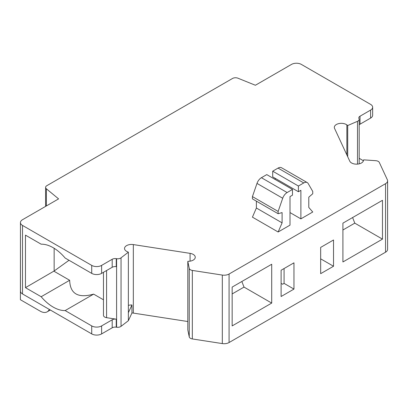 <?xml version="1.0" encoding="UTF-8"?>
<svg xmlns="http://www.w3.org/2000/svg" width="408" height="408" viewBox="0 0 408 408"><rect width="100%" height="100%" fill="white"/><g stroke="black" fill="none" stroke-linecap="round" stroke-linejoin="round"><path stroke-width="0.61" d="M20.451 222.574L20.451 291.088A6.992 4.039 0 0 0 22.501 293.944L91.724 333.907A6.992 4.039 0 0 0 101.612 333.907L112.195 327.803A4.197 2.422 180 0 1 116.249 327.175L116.596 327.226A4.197 2.422 180 0 0 121.043 326.339L128.367 320.688L128.367 252.175L127.26 251.685A6.992 4.039 180 0 1 124.532 248.482A6.992 4.039 180 0 1 133.334 244.581L190.072 253.358A6.992 4.039 180 0 1 195.259 257.259A6.992 4.039 180 0 1 189.184 261.263L187.808 261.37L189.251 268.377A4.197 2.422 0 0 0 192.331 270.428L222.319 275.069A6.992 4.039 0 0 0 229.077 274.023L385.55 183.682A6.992 4.039 0 0 0 387.6 180.826A6.992 4.039 0 0 0 387.36 179.78L379.328 162.471A4.197 2.422 0 0 0 375.773 160.691L363.635 159.854L363.452 160.65A6.992 4.039 180 0 1 356.969 164.149A6.992 4.039 180 0 1 349.763 161.165L334.56 128.408A6.992 4.039 180 0 1 334.32 127.362A6.992 4.039 180 0 1 339.063 123.542A6.992 4.039 180 0 1 346.856 124.899L347.708 125.537L357.495 121.309A4.197 2.422 0 0 0 359.178 119.371A4.197 2.422 0 0 0 359.035 118.743L358.938 118.539A4.197 2.422 180 0 1 358.795 117.912A4.197 2.422 180 0 1 360.024 116.204L370.607 110.094A6.992 4.039 0 0 0 372.652 107.238A6.992 4.039 0 0 0 370.607 104.382L301.379 64.418A6.992 4.039 0 0 0 291.49 64.418L255.393 85.257L237.92 78.193A4.197 2.422 0 0 0 232.545 78.463L46.833 185.686A4.197 2.422 0 0 0 45.604 187.399A4.197 2.422 0 0 0 46.359 188.787L58.594 198.88L22.501 219.718A6.992 4.039 0 0 0 20.451 222.574A6.992 4.039 0 0 0 22.501 225.425L91.724 265.394A6.992 4.039 0 0 0 101.612 265.394L112.195 259.284A4.197 2.422 180 0 1 116.249 258.657L116.596 258.713A4.197 2.422 0 0 0 121.043 257.825L128.367 252.175M187.808 321.524L133.334 313.099A6.992 4.039 180 0 0 131.947 312.967L128.367 320.688M187.808 261.37L187.808 329.883L189.251 336.891A4.197 2.422 180 0 0 192.331 338.946L222.319 343.582A6.992 4.039 0 0 0 229.077 342.536L385.55 252.2A6.992 4.039 0 0 0 387.6 249.344L387.6 180.826M293.964 289.088L293.964 262.823L281.107 270.249L281.107 296.514L293.964 289.088L284.075 283.382L284.075 268.535M284.075 283.382L282.591 284.238L281.107 283.382M333.52 266.251L333.52 239.986L320.663 247.411L320.663 273.671L333.52 266.251L320.663 258.83M271.713 303.078L232.157 325.916L232.157 287.089L271.713 264.251L271.713 303.078L244.02 287.089L241.852 281.495M382.475 239.129L382.475 200.303L342.914 223.145L342.914 261.967L382.475 239.129L354.781 223.145L352.609 217.546M131.947 312.967L131.947 304.975A6.992 4.039 0 0 0 128.367 305.403M131.947 304.975L128.367 312.696M116.249 327.175L116.249 319.178L106.585 317.684A4.197 2.422 180 0 1 103.474 315.343L103.474 272.315M116.249 258.657L116.249 266.654A4.197 2.422 0 0 0 112.195 267.281L112.195 259.284M116.249 319.178A4.197 2.422 0 0 0 112.195 319.806L101.612 325.916A6.992 4.039 0 0 1 91.724 325.916L65.147 310.57A36.363 20.997 -120 0 1 41.167 296.728L25.464 287.66L25.464 235.136L41.167 244.198A36.363 20.997 -120 0 1 65.147 258.045L91.724 273.385A6.992 4.039 0 0 0 101.612 273.385L112.195 267.281M25.464 287.66L54.147 270.989L54.147 248.288M53.958 271.213L69.661 280.276C70.12 293.862 78.117 298.478 93.641 294.122L103.474 299.798M54.147 270.989L69.028 260.284M69.661 280.276L41.167 296.728M93.641 294.122L65.147 310.57M256.382 208.014L252.43 217.148L278.139 231.994L290.006 225.139L290.006 196.595L292.48 195.167L292.48 189.455L287.13 192.545A6.992 4.039 120 0 0 282.708 198.252L278.139 211.436L278.139 213.721L282.096 212.578L282.096 222.855L256.382 208.014L256.382 201.159M303.761 182.942L278.052 168.096L272.702 171.187L298.411 186.028L303.761 182.942A6.992 4.039 120 0 1 307.26 182.595A6.992 4.039 120 0 1 308.188 183.544L312.752 191.454L312.752 193.739L308.795 197.166L308.795 207.442L312.752 212.007L300.885 218.861L290.006 212.578M278.139 213.721L252.43 198.875L252.43 196.595L256.994 183.411A6.992 4.039 -60 0 1 261.416 177.699L287.13 192.545M292.48 189.455L266.766 174.609L261.416 177.699M278.052 168.096A6.992 4.039 -60 0 1 281.546 167.749L307.26 182.595M272.702 171.187L272.702 176.894L298.411 191.74L300.885 190.312L300.885 218.861M275.176 179.464L275.176 178.321M278.139 231.994L282.096 222.855M298.411 186.028L298.411 191.74M252.43 196.595L278.139 211.436M50.332 310.009L47.17 311.834A13.984 8.073 -120 0 1 40.178 311.141L20.4 299.722L20.451 232.32M47.17 311.834A13.984 8.073 -120 0 0 49.297 309.412M363.421 160.757L359.178 158.309M372.652 107.238L372.652 115.229A6.992 4.039 0 0 1 370.607 118.085L360.024 124.195A4.197 2.422 0 0 0 359.178 124.899M347.708 156.733L347.708 125.537M232.157 293.944L244.02 287.089M342.914 229.995L354.781 223.145M229.077 342.536L229.077 274.023M385.55 252.2L385.55 183.682M222.319 343.582L222.319 275.069M192.331 270.428L192.331 338.946M189.251 268.377L189.251 336.891M190.072 261.161L190.072 253.358M121.043 257.825L121.043 326.339M116.596 258.713L116.596 327.226M106.585 317.684L106.585 270.519M112.195 327.803L112.195 319.806M91.724 333.907L91.724 325.916M22.501 293.944L22.501 225.425M91.724 273.385L91.724 265.394M101.612 273.385L101.612 265.394M101.612 333.907L101.612 325.916M256.994 183.411L282.708 198.252M46.359 205.943L46.359 188.787M357.495 121.309L357.495 164.118M346.856 154.902L346.856 124.899M360.024 124.195L360.024 116.204M370.607 118.085L370.607 110.094M133.334 313.099L133.334 244.581M45.604 206.382L45.604 187.399M359.178 119.371L359.178 163.853"/></g></svg>
